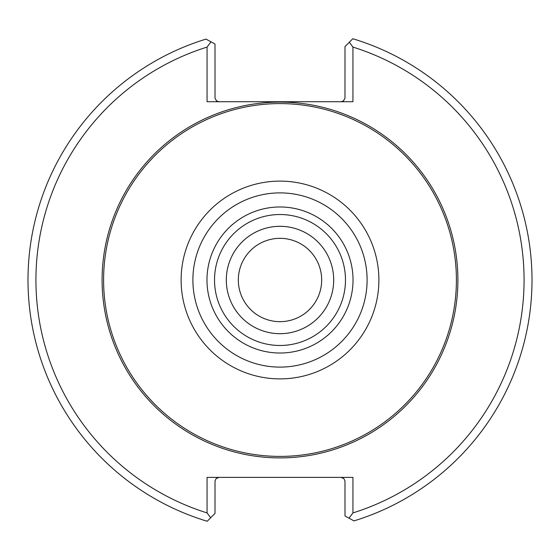 <?xml version="1.0" encoding="UTF-8"?>
<svg xmlns="http://www.w3.org/2000/svg" width="560" height="560" viewBox="0 0 560 560"><rect width="100%" height="100%" fill="white"/><g stroke="black" fill="none" stroke-linecap="round" stroke-linejoin="round"><path stroke-width="0.84" d="M321.671 280A41.671 41.671 0 0 0 280 238.329A41.671 41.671 0 0 0 238.329 280A41.671 41.671 0 0 0 280 321.671A41.671 41.671 0 0 0 321.671 280M333.697 280A53.697 53.697 0 0 0 280 226.303A53.697 53.697 0 0 0 226.303 280A53.697 53.697 0 0 0 280 333.697A53.697 53.697 0 0 0 333.697 280A53.697 53.697 0 0 0 253.155 233.499A53.697 53.697 0 0 0 253.155 326.501A53.697 53.697 0 0 0 333.697 280M345.478 280A65.478 65.478 0 0 0 247.261 223.293A65.478 65.478 0 0 0 247.261 336.707A65.478 65.478 0 0 0 345.478 280M353.024 280A73.024 73.024 0 0 0 243.488 216.762A73.024 73.024 0 0 0 243.488 343.238A73.024 73.024 0 0 0 353.024 280M456.4 280A176.4 176.4 0 0 0 191.8 127.232A176.4 176.4 0 0 0 191.8 432.768A176.4 176.4 0 0 0 456.4 280M218.967 477.393L216.16 478.555L215.019 480.921L214.998 513.457L210.672 517.776L207.06 512.911L207.06 477.393L352.94 477.393L352.94 512.911L349.027 518.182L353.976 520.898A252 252 0 0 0 352.807 38.745L349.328 42.224L352.94 47.089L352.94 101.731L207.06 101.731L207.06 47.089L210.973 41.818L206.024 39.102A252 252 0 0 0 207.193 521.255L210.672 517.776M349.027 518.182L345.002 515.977L344.981 480.921L343.84 478.555L341.033 477.393M210.973 41.818L214.998 44.023L215.019 98.21L216.489 100.87L218.967 101.731M207.06 47.089A244.062 244.062 0 0 0 207.06 512.911M341.033 101.731L343.511 100.87L344.981 98.21L345.002 46.543L349.328 42.224M352.94 512.911A244.062 244.062 0 0 0 352.94 47.089M367.108 280A87.108 87.108 0 0 0 236.446 204.561A87.108 87.108 0 0 0 236.446 355.439A87.108 87.108 0 0 0 367.108 280M378.889 280A98.889 98.889 0 0 0 230.559 194.362A98.889 98.889 0 0 0 230.559 365.638A98.889 98.889 0 0 0 378.889 280M457.891 280A177.891 177.891 0 0 0 191.051 125.937A177.891 177.891 0 0 0 191.051 434.063A177.891 177.891 0 0 0 457.891 280"/></g></svg>
